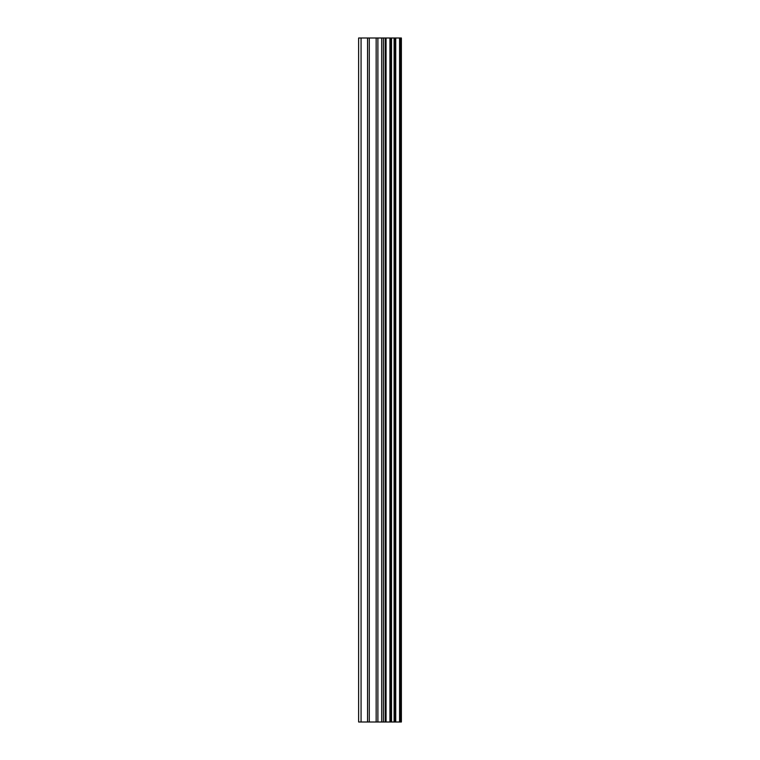 <?xml version="1.0" encoding="UTF-8"?>
<svg xmlns="http://www.w3.org/2000/svg" width="760" height="760" viewBox="0 0 760 760"><rect width="100%" height="100%" fill="white"/><g stroke="black" fill="none" stroke-linecap="round" stroke-linejoin="round"><path stroke-width="1.14" d="M400.397 38L401.375 38L401.375 722L400.397 722L400.397 38L358.625 38L358.625 722L361.066 722L361.066 38M361.066 722L400.397 722M399.57 722L399.57 38M386.051 722L386.051 38M385.225 722L385.225 38M395.732 722L395.732 38M395.399 722L395.399 38M394.972 722L394.972 38M394.108 722L394.108 38M391.523 722L391.523 38M390.659 722L390.659 38M390.26 722L390.26 38M389.927 722L389.927 38M383.43 722L383.43 38M381.7 722L381.7 38M377.891 722L377.891 38M376.162 722L376.162 38M369.284 722L369.284 38M367.555 722L367.555 38"/></g></svg>
